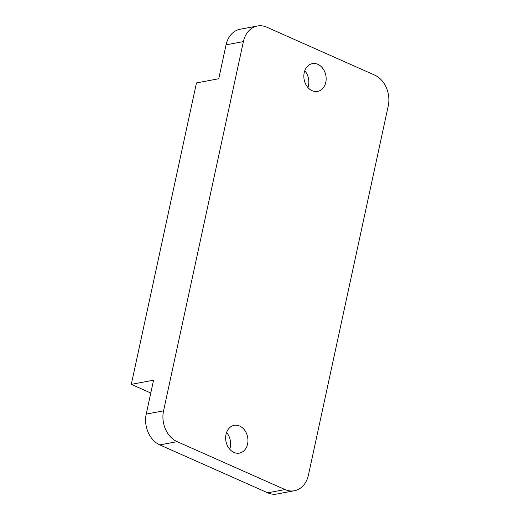 <?xml version="1.0" encoding="UTF-8"?>
<svg xmlns="http://www.w3.org/2000/svg" width="520" height="520" viewBox="0 0 520 520"><rect width="100%" height="100%" fill="white"/><g stroke="black" fill="none" stroke-linecap="round" stroke-linejoin="round"><path stroke-width="0.78" d="M266.773 27.189A24.213 18.922 79.4 0 0 257.419 26A24.213 18.922 79.4 0 0 243.393 41.587L163.553 410.839A24.213 18.922 79.4 0 0 177.158 441.662L285.025 489.56A24.213 18.922 79.4 0 0 294.378 490.75A24.213 18.922 79.4 0 0 308.406 475.163L388.245 105.911A24.213 18.922 79.4 0 0 374.641 75.088L266.773 27.189M304.213 72.728A14.125 11.037 79.4 0 0 317.603 91.397A14.125 11.037 79.4 0 0 325.786 82.303A14.125 11.037 79.4 0 0 312.397 63.635A14.125 11.037 79.4 0 0 304.213 72.728M226.011 434.447A14.125 11.037 79.4 0 0 239.401 453.115A14.125 11.037 79.4 0 0 247.585 444.028A14.125 11.037 79.4 0 0 234.195 425.353A14.125 11.037 79.4 0 0 226.011 434.447M294.378 490.75L277.056 494A24.213 18.922 -100.6 0 1 267.703 492.81L159.835 444.912A24.213 18.922 -100.6 0 1 146.231 414.089L153.562 380.178L131.294 384.358L196.469 82.921L218.738 78.748L226.07 44.837A24.213 18.922 -100.6 0 1 240.097 29.25L257.419 26M307.911 87.503A14.125 11.037 79.4 0 0 308.464 85.553A14.125 11.037 79.4 0 0 304.772 70.779M150.794 393.016L131.294 384.358M229.703 449.222A14.125 11.037 79.4 0 0 230.263 447.272A14.125 11.037 79.4 0 0 226.564 432.497M226.07 44.837L243.393 41.587M146.231 414.089L163.553 410.839M159.835 444.912L177.158 441.662M267.703 492.81L285.025 489.56"/></g></svg>
